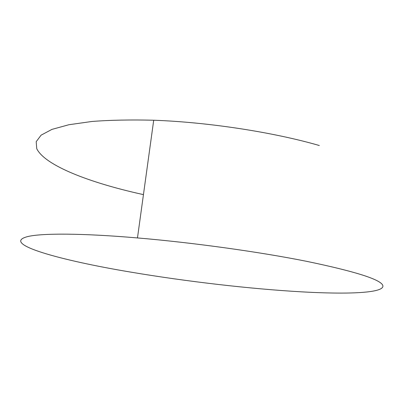 <?xml version="1.0" encoding="UTF-8"?>
<svg xmlns="http://www.w3.org/2000/svg" width="413" height="413" viewBox="0 0 413 413"><rect width="100%" height="100%" fill="white"/><g stroke="black" fill="none" stroke-linecap="round" stroke-linejoin="round"><path stroke-width="0.62" d="M27.821 236.546C41.889 233.149 81.743 233.144 137.472 237.934C192.788 242.596 259.849 251.94 306.776 261.362C354.287 271.248 379.578 279.152 382.655 285.084C385.267 290.576 367.916 293.054 341.422 293.096C329.631 293.091 316.456 292.683 301.898 291.862C250.077 288.93 186.191 281.475 130.756 272.11C60.876 260.469 -0.614 243.706 27.821 236.546M143.445 194.616L141.53 194.193C89.822 182.711 45.074 165.634 36.752 148.701L36.189 141.695L41.088 135.165L51.919 129.398L68.914 124.726L91.975 121.468C110.194 120.069 130.771 119.656 153.708 120.235C208.266 122.155 273.767 132.284 319.332 145.526M137.472 237.934L153.708 120.235"/></g></svg>
